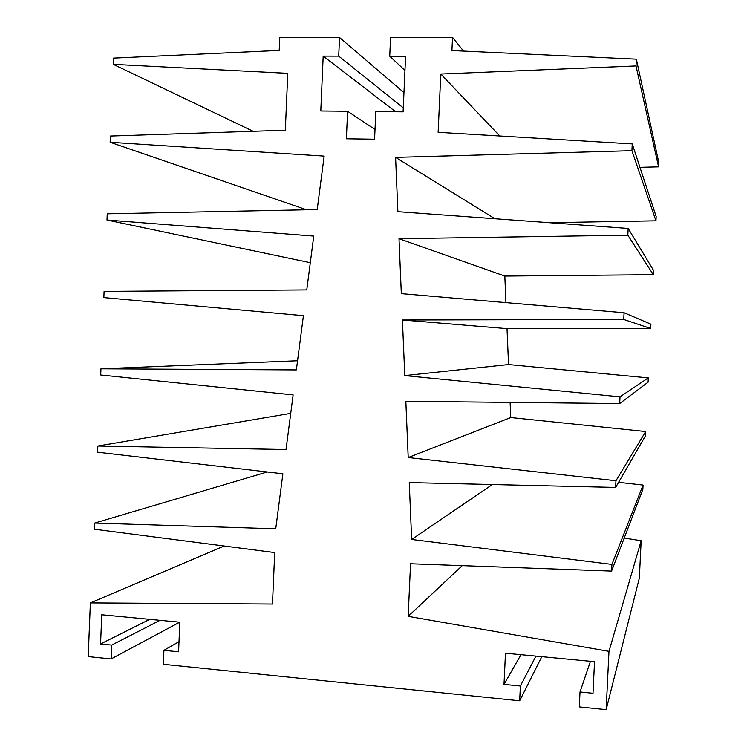 <?xml version="1.0" encoding="UTF-8"?>
<svg xmlns="http://www.w3.org/2000/svg" width="747" height="747" viewBox="0 0 747 747"><rect width="100%" height="100%" fill="white"/><g stroke="black" fill="none" stroke-linecap="round" stroke-linejoin="round"><path stroke-width="1.12" d="M636.351 59.162L636.014 65.951L440.786 74.037L438.134 132.312L632.251 143.91L631.925 150.679L395.593 157.384L397.88 211.681L628.162 228.433L627.835 235.184L399.01 238.704L401.326 293.646L624.081 312.75L623.754 319.483L402.428 320.005L404.771 375.601L620.019 396.844L619.693 403.567L405.845 401.298L408.207 457.537L615.958 480.741L615.631 487.436L409.263 482.581L411.653 539.465L611.914 564.415L611.588 571.1L410.551 563.761L408.17 616.35L608.982 651.337L606.162 709.65L579.298 706.895L580.017 691.974L593.006 693.272L594.528 661.683L505.467 653.205L504.01 684.364L520.379 686.007L519.679 700.789L163.332 664.288L163.91 650.32L178.58 651.786L179.822 622.204L101.751 614.772L100.565 643.979L111.686 645.091L111.116 658.938L88.202 656.594L90.378 602.904L272.478 604.034L274.709 552.565L94.449 529.221L94.692 523.068L275.736 528.792L282.88 473.794L97.568 452.196L97.82 446.024L286.036 449.535L293.132 394.92L100.705 374.985L100.957 368.803L296.372 369.914L303.422 315.682L103.842 297.595L104.094 291.395L306.765 289.92L313.759 236.08L106.989 220.029L107.241 213.81L317.214 209.552L324.151 156.114L110.145 142.275L110.397 136.047L285.326 130.221L287.782 73.355L113.301 64.345L113.553 58.107L279.21 50.432L279.77 37.583L339.54 37.509L338.718 56.137L323.19 56.109L320.79 110.986L347.598 111.266L346.384 138.793L374.583 139.213L375.816 111.564L403.1 111.854L405.602 56.24L389.738 56.221L390.578 37.434L452.533 37.35L451.926 50.553L636.351 59.162L658.798 162.529L658.583 166.852L639.964 167.328M632.251 143.91L656.165 216.499L655.95 220.813L549.129 222.681M628.162 228.433L653.541 270.386L653.326 274.691L504.823 276.063L399.01 238.704M505.934 302.619L504.823 276.063M624.081 312.75L650.917 324.189L650.702 328.484L507.026 328.624L402.428 320.005M404.771 375.601L508.53 364.564L507.026 328.624M508.53 364.564L648.293 377.898L648.088 382.193L619.693 403.567M408.207 457.537L510.752 417.545L510.117 402.409M510.752 417.545L645.679 431.523L645.473 435.809L615.631 487.436M618.591 482.329L643.064 485.064L642.859 489.341L611.588 571.1M624.221 538.064L641.169 540.716L639.348 578.085L606.162 709.65M310.304 262.701L106.989 220.029M339.54 37.509L403.968 92.619M452.533 37.35L463.532 51.095M494.916 218.74L395.593 157.384M411.653 539.465L492.366 484.532M408.17 616.35L462.253 565.647M641.169 540.716L608.982 651.337M590.457 661.3L580.017 691.974M520.967 654.689L504.01 684.364M535.944 656.109L520.379 686.007M541.799 656.669L519.679 700.789M179.009 641.682L163.91 650.32M149.717 619.338L100.565 643.979M160.007 620.318L111.686 645.091M179.71 622.195L111.116 658.938M224.147 546.02L90.378 602.904M611.914 564.415L643.064 485.064M94.692 523.068L267.286 471.973M615.958 480.741L645.679 431.523M97.82 446.024L290.732 413.371M620.019 396.844L648.293 377.898M100.957 368.803L297.567 360.764M623.754 319.483L650.702 328.484M627.835 235.184L653.326 274.691M631.925 150.679L655.95 220.813M110.145 142.275L306.541 209.767M113.301 64.345L253.149 131.295M440.786 74.037L499.808 136.001M636.014 65.951L658.583 166.852M338.718 56.137L403.277 107.885M323.19 56.109L395.621 111.77M347.598 111.266L375.022 129.492M389.738 56.221L404.967 70.442"/></g></svg>

